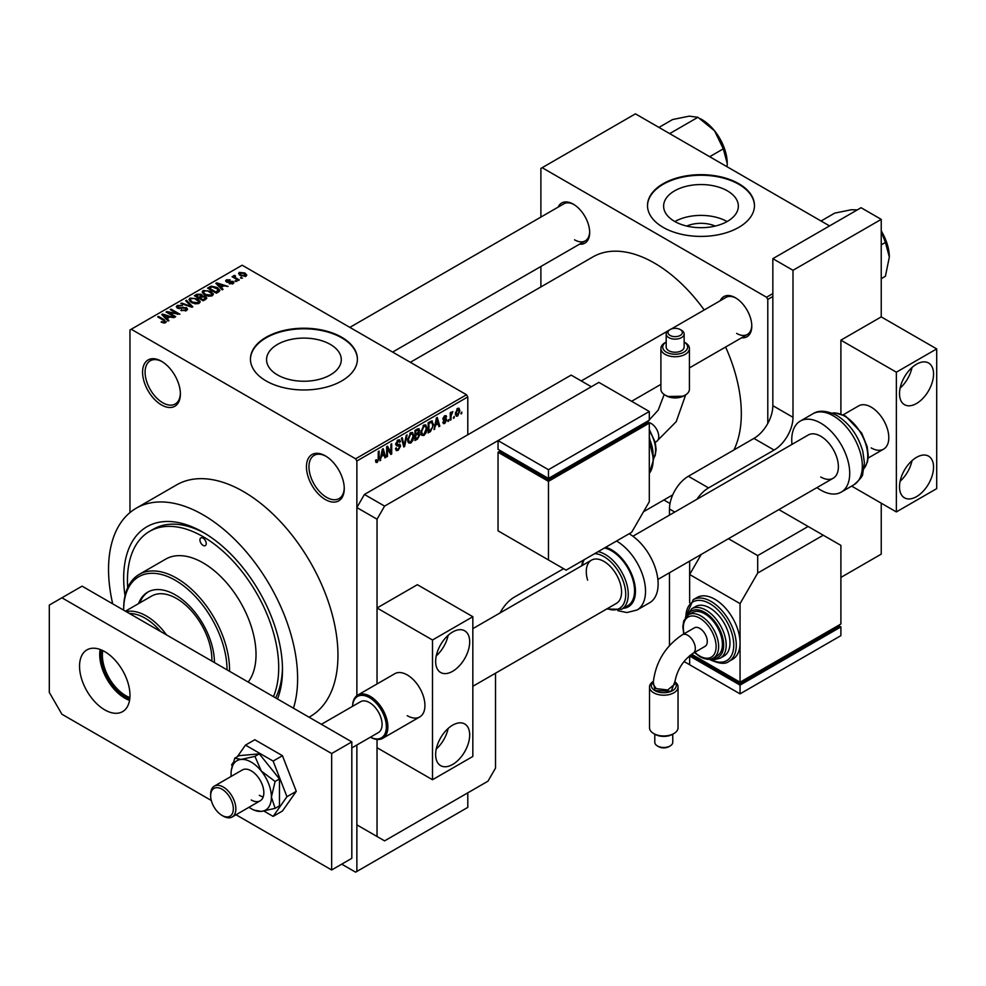 <?xml version="1.0" encoding="UTF-8"?>
<svg xmlns="http://www.w3.org/2000/svg" width="986" height="986" viewBox="0 0 986 986"><rect width="100%" height="100%" fill="white"/><g stroke="black" fill="none" stroke-linecap="round" stroke-linejoin="round"><path stroke-width="1.48" d="M325.355 499.545A26.745 15.443 60 0 1 306.449 466.797A26.745 15.443 60 0 1 325.355 455.877L325.355 455.877A26.745 15.443 60 0 1 344.262 488.625A26.745 15.443 60 0 1 325.355 499.545M325.996 456.259A24.958 14.408 -120 0 0 314.14 455.372A24.958 14.408 -120 0 0 310.307 475.375A24.958 14.408 -120 0 0 326.612 497.363A24.958 14.408 -120 0 0 339.085 498.596A24.958 14.408 -120 0 0 344.25 487.885M161.482 404.938A26.745 15.443 60 0 1 142.576 372.19A26.745 15.443 60 0 1 161.482 361.27L161.482 361.27A26.745 15.443 60 0 1 180.389 394.018A26.745 15.443 60 0 1 161.482 404.938M162.123 361.652A24.958 14.408 -120 0 0 150.266 360.765A24.958 14.408 -120 0 0 146.446 380.769A24.958 14.408 -120 0 0 162.752 402.756A24.958 14.408 -120 0 0 175.225 403.989A24.958 14.408 -120 0 0 180.376 393.278M686.737 226.065A23.676 13.668 180 0 1 715.232 226.065M727.409 190.865A37.369 21.569 0 0 0 686.687 186.194A37.369 21.569 0 0 0 663.615 206.123A37.369 21.569 0 0 0 674.56 221.369A37.369 21.569 0 0 0 715.281 226.053A37.369 21.569 0 0 0 738.354 206.123A37.369 21.569 0 0 0 727.409 190.865M727.101 221.542A37.369 21.569 0 0 0 674.868 221.542M738.797 183.704A53.478 30.874 0 0 0 680.525 177.012A53.478 30.874 0 0 0 647.506 205.532A53.478 30.874 0 0 0 663.171 227.372A53.478 30.874 0 0 0 721.444 234.064A53.478 30.874 0 0 0 754.463 205.532A53.478 30.874 0 0 0 738.797 183.704M754.463 205.827A53.478 30.874 0 0 0 738.797 184.283A53.478 30.874 0 0 0 680.747 177.542A53.478 30.874 0 0 0 647.506 205.827M277.497 374.926A37.369 21.569 180 0 1 266.565 359.668A37.369 21.569 180 0 1 289.625 339.739A37.369 21.569 180 0 1 330.347 344.422A37.369 21.569 180 0 1 341.292 359.668A37.369 21.569 180 0 1 318.219 379.598A37.369 21.569 180 0 1 277.497 374.926M341.735 337.261A53.478 30.874 0 0 0 283.463 330.569A53.478 30.874 0 0 0 250.444 359.089A53.478 30.874 0 0 0 266.109 380.929A53.478 30.874 0 0 0 324.394 387.621A53.478 30.874 0 0 0 357.4 359.089A53.478 30.874 0 0 0 341.735 337.261M357.4 359.385A53.478 30.874 0 0 0 341.735 337.841A53.478 30.874 0 0 0 283.697 331.086A53.478 30.874 0 0 0 250.444 359.385M720.248 300.718A23.171 13.385 60 0 1 735.396 297.747L735.396 297.747A23.171 13.385 60 0 1 751.788 326.12A23.171 13.385 60 0 1 741.632 337.767M736.037 298.129A21.396 12.35 -120 0 0 725.967 297.415L671.207 329.028M558.138 207.122A23.171 13.385 60 0 1 573.297 204.151L573.297 204.151A23.171 13.385 60 0 1 589.677 232.536A23.171 13.385 60 0 1 579.534 244.171M573.938 204.546A21.396 12.35 -120 0 0 563.856 203.819L349.845 327.389M125.025 595.766A112.305 64.842 60 0 1 203.079 532.292L203.079 532.292A112.305 64.842 60 0 1 282.489 669.839A112.305 64.842 60 0 1 277.497 698.975M205.002 533.426A106.956 61.748 -120 0 0 153.385 529.186L149.601 531.368A106.956 61.748 -120 0 0 127.712 587.631M293.458 708.194A133.702 77.191 -120 0 0 203.079 514.828A133.702 77.191 -120 0 0 136.228 508.209A133.702 77.191 -120 0 0 112.7 603.839M309.049 717.192L310.27 716.489A133.702 77.191 -120 0 0 330.766 609.36A133.702 77.191 -120 0 0 243.419 491.546A133.702 77.191 -120 0 0 176.568 484.915L136.228 508.209M733.904 449.973A123.003 71.017 -120 0 0 725.61 347.023M704.214 309.961A123.003 71.017 -120 0 0 654.347 263.028A123.003 71.017 -120 0 0 592.845 256.939L410.336 362.306M454.263 416.388L453.461 418.298L454.263 416.388M451.058 415.845L451.058 419.691L450.257 420.159L450.257 412.74L451.058 412.284L451.058 413.467L452.784 411.556L451.058 415.845L450.257 415.389M448.766 419.555L447.964 421.478L448.766 419.555M446.707 419.95L444.76 423.462L443.466 423.647L442.813 422.205L443.614 421.614L444.822 422.365L445.906 420.591L443.392 420.11L442.924 418.964L444.735 415.809L446.066 415.611L446.596 416.844L444.76 416.844L443.725 418.347L446.239 418.643L446.707 419.95L444.637 418.754M443.614 421.614L444.822 422.365M445.783 417.448L443.971 416.388M443.059 417.965L443.983 418.816M435.516 425.619L433.988 429.551L436.428 417.953L437.266 417.46L439.83 426.174L438.992 426.667L438.289 424.017L434.888 425.262M423.906 435.504L421.601 435.233L420.812 432.201L423.906 425.052L425.742 424.88L427 428.503L426.198 432.62L423.906 435.504L420.96 433.803M410.718 443.108L408.426 442.85L407.625 439.805L410.731 432.657L412.567 432.497L413.812 436.108L413.023 440.224L410.718 443.108L407.785 441.42M375.641 461.473L377.281 462.422L376.023 462.434L375.543 460.252L376.344 459.649L377.318 461.214L378.18 459.944L378.291 451.514L379.092 451.046L379.092 457.972L377.281 462.422L376.023 462.434M375.543 460.573L377.318 461.214M467.795 396.939L356.87 460.98L355.601 458.798L466.526 394.745L467.795 396.939L467.795 434.777M467.795 792.83L467.795 807.386L356.87 871.427L356.87 745.009L356.87 824.851L384.602 840.861L487.959 781.195L495.527 768.094L495.527 673.192M356.87 460.98L356.87 695.685L356.87 507.556L364.426 494.454L384.602 506.101L377.034 519.191L377.034 683.964L377.034 607.98L417.374 584.698L472.836 616.718L432.497 640L377.034 607.98M381.434 456.851L379.893 460.782L382.334 449.185L383.184 448.692L385.748 457.405L384.897 457.886L384.207 455.249L380.806 456.481M387.461 448.26L387.461 456.407L386.66 456.875L386.66 446.683L387.51 446.19L390.9 452.401L390.9 444.242L391.701 443.774L391.701 453.967L390.838 454.46L386.66 447.792M399.835 446.461L396.347 445.697L395.706 444.119L397.999 440.002L399.663 439.781L400.415 441.654L399.613 442.258L398.024 441.186L396.766 444.587L399.416 444.255L400.636 445.98L398.134 450.38L396.323 450.614L395.485 448.47L396.286 447.878L396.865 449.296L398.208 449.148L399.835 446.461L397.802 444.587M397.703 440.187L399.12 441.013L397.124 440.668M395.719 443.971L398.036 444.538M399.416 444.255L400.033 444.403M407.095 434.888L404.58 446.535L403.792 446.978L401.413 438.166L402.239 437.685L404.137 445.598L406.257 435.368L407.095 434.888M418.249 432.521L419.888 434.69L417.448 439.103L414.958 440.532L414.958 430.34L419.001 428.614L419.26 432.928M431.658 420.899L433.532 424.67L430.488 431.572L428.146 432.928L428.146 422.735L432.398 421.022M459.883 410.817L457.652 416.018L456.296 416.154L455.409 413.479L457.652 408.352L459.02 408.229L459.883 410.817L458.995 410.312M461.83 412.012L461.029 413.935L461.83 412.012M466.526 394.745L242.162 265.209L129.967 329.977L129.967 512.572M356.87 871.427L355.601 872.154L341.735 864.155M242.507 278.114L240.436 277.842L242.507 278.114M236.997 281.293L234.939 281.022L236.997 281.293M223.058 289.342L222.22 289.822L215.835 283.315L216.673 282.834L228.062 286.445L223.896 285.817L221.123 287.419L223.058 289.342M213.198 294.765L213.198 293.606L212.249 295.714L208.564 296.244L204.743 294.95L202.13 291.992L203.202 290.476L210.831 291.314L213.321 294.21M200.022 302.382L200.022 301.211L199.073 303.318L195.388 303.848L191.567 302.554L188.955 299.596L190.027 298.092L197.644 298.918L200.133 301.827M186.49 310.578L180.857 310.393L185.528 309.949L185.639 308.137L177.418 308.15L176.297 306.72L177.295 305.438L182.336 305.574L178.343 306.017L178.256 307.706L186.428 307.669L187.599 309.185L186.49 310.578M185.528 311.009L185.639 308.137M178.343 306.017L178.256 308.519M168.976 320.561L168.138 321.054L161.753 314.546L162.591 314.053L173.98 317.677L169.802 317.036L167.028 318.638L168.976 320.561M355.601 458.798L131.237 329.25M163.75 322.989L161.137 322.04L164.637 322.015L164.835 321.128L157.698 316.876L158.512 316.42L164.489 319.871L165.623 322.632L163.75 322.989M164.637 322.977L164.835 321.128M166.338 321.695L165.623 322.632M175.693 316.679L174.892 317.147L166.067 312.057L166.93 311.551L177.381 313.684L170.307 309.604L171.108 309.136L179.933 314.238L168.631 312.611L175.693 316.679M192.812 306.806L192.024 307.25L180.82 303.528L181.658 303.059L191.333 306.461L185.664 300.742L186.502 300.249L192.812 306.806M205.68 299.374L203.202 300.804L194.378 295.714L196.867 294.272L201.292 294.284L202.278 295.849L205.532 296.466L206.85 298.055L205.68 299.374M202.315 295.59L202.278 296.65M218.732 291.844L216.378 293.199L207.553 288.097L211.226 286.162L217.302 287.518L219.952 290.377L218.732 291.844M233.115 283.66L229.097 283.598L232.252 283.105L232.339 281.91L226.46 281.947L225.609 280.862L226.435 279.851L230.12 279.827L227.384 280.357L227.125 281.404L232.979 281.343L233.965 282.588L233.115 283.66M232.252 284.017L232.339 281.91M227.384 280.357L227.125 282.243M239.29 279.962L238.489 280.431L232.08 276.721L233.904 276.856L233.719 275.636L234.828 275.402L235.506 276.055L234.804 277.202L239.29 279.962M233.904 277.781L233.719 276.61M234.816 276.326L234.804 278.298M245.995 276.228L240.436 275.599L238.55 273.504L239.351 272.395L244.836 272.974L246.796 275.106L245.995 276.228M275.612 697.891A106.956 61.748 -120 0 0 282.477 667.621M829.559 225.917L635.44 113.846L540.895 168.421L540.895 217.08M540.895 266.479L540.895 286.926M670.012 503.501L663.898 499.976M772.839 296.503L767.786 299.411L767.786 423.425M767.786 299.411L766.529 297.23L542.164 167.694M766.529 297.23L772.839 293.594M736.653 333.404A21.396 12.35 -120 0 0 747.351 334.464A21.396 12.35 -120 0 0 751.776 325.38M574.555 239.82A21.396 12.35 -120 0 0 585.253 240.88A21.396 12.35 -120 0 0 589.665 231.784M161.827 322.41L161.827 321.51M158.512 317.344L158.512 316.42M162.591 315.409L162.591 314.053M167.028 319.932L167.028 318.638M164.452 315.976L166.264 317.886L168.507 316.605L163.146 314.793L164.452 317.295M166.264 319.156L166.264 317.886M163.146 315.976L163.146 314.793M168.507 317.788L168.507 316.605M166.93 312.55L166.93 311.551M177.381 314.386L177.381 313.684M171.108 310.072L171.108 309.136M168.631 313.536L168.631 312.611M181.535 310.738L181.535 309.863M177.295 308.076L177.295 305.438M179.403 308.741L179.403 308.088M183.113 307.989L183.113 307.151M186.428 310.615L186.428 307.669M181.658 303.811L181.658 303.059M186.502 301.593L186.502 300.249M190.027 301.482L190.027 298.092M197.644 299.904L197.644 298.918M191.062 298.684L190.249 299.83L192.381 302.098L198.038 302.727L198.827 301.593L194.489 298.413L191.062 298.684M192.381 302.985L192.381 302.098M198.038 303.737L198.038 302.727M196.867 295.467L196.867 294.272M201.267 295.566L201.292 294.284M205.519 297.846L205.532 296.466M196.202 295.837L198.839 297.365L201.107 295.96L200.639 294.826L197.607 295.036L196.202 296.774M198.839 298.29L198.839 297.365M201.107 297.254L200.639 294.826M199.875 297.957L202.968 299.744L205.384 298.216L204.743 296.934L201.452 297.045L199.875 298.881M202.968 300.668L202.968 299.744M205.384 299.534L204.743 296.934M204.669 299.954L204.669 298.758M203.202 293.877L203.202 290.476M210.831 292.3L210.831 291.314M204.238 291.067L203.424 292.213L205.556 294.494L211.214 295.122L212.002 293.988L207.664 290.808L204.238 291.067M205.556 295.369L205.556 294.494M211.214 296.133L211.214 295.122M211.226 287.185L211.226 286.162M217.302 288.479L217.302 287.518M209.389 288.232L216.144 292.139L218.325 289.391L212.126 286.852L209.389 288.232L209.389 289.157M216.144 293.064L216.144 292.139M218.645 291.881L218.325 289.391M217.586 292.497L217.586 291.301M216.673 284.178L216.673 282.834M221.123 288.701L221.123 287.419M218.535 284.744L220.359 286.667L222.589 285.373L217.24 283.574L218.535 286.076M220.359 287.924L220.359 286.667M217.24 284.744L217.24 283.574M222.589 286.569L222.589 285.373M229.787 283.869L229.787 283.068M226.435 281.934L226.435 279.851M227.914 282.378L227.914 281.565M232.979 283.734L232.979 281.343M235.74 281.491L235.74 280.554M232.881 277.189L232.881 276.265M234.828 276.326L234.828 275.402M235.962 278.964L235.962 278.04M241.237 278.311L241.237 277.386M239.351 274.847L239.351 272.395M244.836 273.972L244.836 272.974M245.107 276.573L244.097 273.479L240.251 272.925L239.808 275.193M240.251 272.925L241.237 275.131L245.107 275.686L245.539 275.032L245.539 276.437M241.237 276.018L241.237 275.131M380.078 459.907L380.744 460.289M384.602 456.74L385.748 457.405M383.172 454.645L384.207 455.249M382.457 452.106L381.705 455.495L383.936 454.213L382.815 449.961L382.457 452.106L381.804 451.724M381.089 455.138L381.705 455.495M386.66 455.951L387.461 456.407M389.187 451.415L390.9 452.401M390.049 453.005L391.701 453.967M395.497 448.852L398.134 450.38M397.777 440.138L400.415 441.654M395.793 443.269L396.508 443.688M398.097 444.513L400.636 445.98M403.496 445.906L404.58 446.535M403.286 445.105L404.137 445.598M412.961 435.615L413.812 436.108M412.394 439.867L413.023 440.224M409.856 433.335L410.731 433.84L408.426 439.362L409.363 442.036L410.718 441.925L413.011 436.539L412.678 434.432L410.484 432.805M407.662 438.918L408.426 439.362M412.678 434.432L410.731 433.84M417.448 428.91L419.666 430.192M417.325 433.211L419.888 434.69M414.958 430.611L415.759 431.067L415.759 434.111L417.275 433.248L418.865 430.82L417.164 429.07M414.958 433.655L415.759 434.111M418.865 430.82L417.164 430.266L415.759 431.067M414.958 434.838L415.759 435.307L415.759 438.881L417.46 437.895L419.087 435.171L417.263 433.248M414.958 438.413L415.759 438.881M416.314 433.791L417.349 434.395L415.759 435.307M419.087 435.171L417.349 434.395M426.137 428.01L427 428.503M425.57 432.262L426.198 432.62M423.031 425.73L423.906 426.235L421.614 431.757L422.538 434.432L423.894 434.321L426.198 428.935L425.853 426.827L423.672 425.2M420.837 431.301L421.614 431.757M425.853 426.827L423.906 426.235M429.465 430.968L430.488 431.572M432.681 424.177L433.532 424.67M428.947 423.462L428.947 431.276L432.41 427.788L432.731 425.114L431.511 422.181L428.947 423.462L428.146 423.006M428.146 430.808L428.947 431.276M429.329 422.045L430.364 422.649M430.303 421.49L431.893 422.291L430.414 421.429M434.173 428.688L434.826 429.07M438.684 425.521L439.83 426.174M437.266 423.425L438.289 424.017M436.539 420.874L435.787 424.276L438.018 422.982L436.909 418.73L436.539 420.874L435.886 420.504M435.171 423.918L435.787 424.276M442.825 422.341L444.76 423.462M442.96 418.458L445.697 420.036M444.76 415.784L446.596 416.844M447.964 420.554L448.766 421.01M450.257 419.235L451.058 419.691M450.257 412.998L451.058 413.467M451.526 412.148L452.549 412.74M451.341 412.579L451.97 412.949M450.257 413.701L451.206 414.256M453.461 417.374L454.263 417.842M455.52 414.786L457.652 416.018M457.233 408.635L458.478 409.35L457.627 409.412L456.21 413.011L457.664 414.946L459.082 411.347L456.863 408.98M455.458 412.567L456.21 413.011M455.446 414.219L457.664 414.946M461.029 413.011L461.83 413.479M129.745 699.136A34.054 19.658 60 0 1 100.855 655.209A34.054 19.658 60 0 1 101.336 649.947M102.754 650.575A32.982 19.042 -120 0 0 102.371 655.209A32.982 19.042 -120 0 0 129.893 697.595M160.693 631.545A48.129 27.793 -120 0 0 129.511 613.538M126.233 611.64A49.916 28.816 60 0 1 166.486 634.885M203.079 538.122A4.462 2.576 -120 0 0 200.848 537.9A4.462 2.576 -120 0 0 200.17 541.474A4.462 2.576 -120 0 0 203.079 545.394A4.462 2.576 -120 0 0 205.31 545.615A4.462 2.576 -120 0 0 205.988 542.041A4.462 2.576 -120 0 0 203.079 538.122M214.43 662.567A55.265 31.909 -120 0 0 175.348 594.878A55.265 31.909 -120 0 0 147.715 592.142A55.265 31.909 -120 0 0 138.533 603.629M148.356 591.797A55.265 31.909 -120 0 0 139.802 602.902M227.026 669.839A73.087 42.201 -120 0 0 175.348 580.323A73.087 42.201 -120 0 0 123.669 610.161L123.669 608.707A74.874 43.224 60 0 1 139.174 574.431A74.874 43.224 60 0 1 176.617 578.141A74.874 43.224 60 0 1 229.541 671.293M248.176 682.053A74.874 43.224 -120 0 0 249.298 620.847A74.874 43.224 -120 0 0 203.079 562.858A74.874 43.224 -120 0 0 165.648 559.148L139.174 574.431M273.442 696.634A106.956 61.748 -120 0 0 203.079 536.667A106.956 61.748 -120 0 0 149.601 531.368M125.444 611.184L151.659 596.049A49.916 28.816 60 0 1 176.617 598.527A49.916 28.816 60 0 1 211.879 661.101M881.237 244.848L885.416 242.433L889.335 257.075L885.416 276.265L881.237 278.668M881.237 231.427L885.416 242.433M821.055 221L834.674 213.136L851.288 209.747L857.302 209.895M881.237 230.946A35.878 20.718 60 0 1 889.335 257.075M670.813 134.269L670.492 133.135L669.371 133.43M709.686 156.712L723.317 148.849L727.237 163.491L727.089 166.757M670.492 133.135L697.94 117.285L714.554 130.805L723.317 148.849M658.956 127.416L672.575 119.552L689.177 116.151L697.94 117.285M727.237 163.491A35.878 20.718 -120 0 0 714.554 130.805A35.878 20.718 -120 0 0 700.38 118.751M452.66 764.446A24.071 13.89 120 0 0 468.387 743.247A24.071 13.89 120 0 0 464.702 723.958A24.071 13.89 120 0 0 452.66 725.154A24.071 13.89 120 0 0 436.946 746.353A24.071 13.89 120 0 0 440.631 765.641A24.071 13.89 120 0 0 452.66 764.446M436.256 749.052A24.071 13.89 120 0 0 448.149 728.469M452.66 671.293A24.071 13.89 120 0 0 468.387 650.094A24.071 13.89 120 0 0 464.702 630.806A24.071 13.89 120 0 0 452.66 632.001A24.071 13.89 120 0 0 436.946 653.2A24.071 13.89 120 0 0 440.631 672.489A24.071 13.89 120 0 0 452.66 671.293M436.256 655.9A24.071 13.89 120 0 0 448.149 635.317M407.28 715.688A24.958 14.408 -120 0 0 419.765 716.933A24.958 14.408 -120 0 0 423.586 696.929A24.958 14.408 -120 0 0 407.28 674.942A24.958 14.408 -120 0 0 394.807 673.697L357.745 695.093A24.958 14.408 60 0 1 386.537 718.35A24.958 14.408 60 0 1 382.704 738.329A24.958 14.408 60 0 1 370.403 737.195M377.034 836.498L377.034 739.438L377.034 747.708L432.497 779.729L432.497 640M472.836 616.718L472.836 756.447L432.497 779.729M104.762 709.871A35.656 20.583 60 0 1 81.468 678.454A35.656 20.583 60 0 1 86.941 649.885A35.656 20.583 60 0 1 104.762 651.647A35.656 20.583 60 0 1 128.057 683.064A35.656 20.583 60 0 1 122.584 711.633A35.656 20.583 60 0 1 104.762 709.871M129.548 700.393A35.656 20.583 60 0 1 124.926 698.224A35.656 20.583 60 0 1 100.141 649.478M351.817 741.891L331.653 753.538L61.908 597.799L82.072 586.152L351.817 741.891L351.817 858.325L331.653 869.972L236.036 814.769M211.3 800.484L61.908 714.234L49.3 692.406L49.3 605.071L61.908 597.799M331.653 753.538L331.653 869.972M472.836 686.293L616.398 603.395A24.958 14.408 -120 0 0 620.231 583.416A24.958 14.408 -120 0 0 591.452 560.171A24.958 14.408 -120 0 0 587.619 580.15M598.169 551.63A32.624 18.833 60 0 1 626.504 583.194A32.624 18.833 60 0 1 621.5 609.311L627.799 605.675A32.624 18.833 -120 0 0 632.802 579.558A32.624 18.833 -120 0 0 604.467 547.994M616.533 541.031A41.005 23.676 60 0 1 643.328 577.192A41.005 23.676 60 0 1 637.03 610.014L649.638 602.742A41.005 23.676 -120 0 0 655.924 569.92A41.005 23.676 -120 0 0 629.13 533.759M263.903 811.059L273.134 816.396L282.452 811.01L296.281 791.327L282.452 755.695L254.807 739.734L245.477 745.108L237.33 756.706M273.134 816.396L286.951 796.713L296.281 791.327M286.951 796.713L273.134 761.081L282.452 755.695M273.134 761.081L245.477 745.108M233.152 762.634L231.648 764.791L232.141 766.073M259.306 795.308A17.822 10.291 -120 0 0 263.213 796.848A17.822 10.291 -120 0 1 259.306 795.308M249.014 807.275A28.52 16.466 -120 0 0 251.233 808.693A28.52 16.466 -120 0 0 254.252 810.172A28.52 16.466 -120 0 0 261.315 811.404L275.119 808.347L279.469 805.845L279.469 778.952L259.306 753.859L239.13 755.658L234.779 758.172L231.316 770.263M254.252 810.172L261.315 811.404A28.52 16.466 -120 0 0 271.396 797.058L275.119 781.467L279.469 778.952M251.233 799.966A17.822 10.291 -120 0 0 260.144 800.842A17.822 10.291 -120 0 0 262.88 786.557A17.822 10.291 -120 0 0 251.233 770.855A17.822 10.291 -120 0 0 242.322 769.967L214.332 786.125A17.822 10.291 60 0 1 234.902 802.74A17.822 10.291 60 0 1 232.166 817A17.822 10.291 60 0 1 223.255 816.125L221.986 815.397A16.047 9.268 -120 0 0 232.474 803.343A16.047 9.268 -120 0 0 219.779 788.171A16.047 9.268 -120 0 0 210.647 795.739A16.047 9.268 -120 0 0 211.509 801.236A16.047 9.268 -120 0 0 221.986 815.397M275.119 808.347L271.396 797.058A28.52 16.466 -120 0 0 261.315 771.064L254.955 756.373L259.306 753.859M275.119 781.467L261.315 771.064A28.52 16.466 -120 0 0 241.151 759.417L234.779 758.172M254.955 756.373L241.151 759.417A28.52 16.466 -120 0 0 231.291 770.411A28.52 16.466 -120 0 0 231.069 773.763A28.52 16.466 -120 0 0 231.192 776.401M851.645 486.11L896.36 511.919L936.7 488.637L936.7 348.908L881.237 316.888L881.237 219.36L793.003 270.3L793.003 417.312A26.745 15.443 -60 0 1 774.096 450.06L753.92 438.413L688.376 476.263L708.552 487.91A26.745 15.443 120 0 0 696.868 499.31M774.096 450.06L708.552 487.91M689.645 561.12L689.645 602.717L689.645 574.505L740.055 603.617L740.055 642.921A35.656 20.583 -120 0 0 714.85 599.254A35.656 20.583 -120 0 0 697.028 597.491L693.244 599.673A35.656 20.583 60 0 1 711.066 601.435A35.656 20.583 60 0 1 734.36 632.852A35.656 20.583 60 0 1 728.9 661.421C725.437 664.404 719.188 663.849 710.179 659.745L709.365 659.264M689.645 655.69L689.645 664.749L683.976 661.483M674.769 512.067L669.469 509.01L669.469 515.123M669.469 572.755L669.469 645.51M840.898 577.426L881.237 554.132L881.237 503.193M881.237 219.36L861.074 207.713L772.839 258.665L772.839 405.665L793.003 417.312M793.003 270.3L772.839 258.665M669.469 509.01A26.745 15.443 -60 0 1 688.376 476.263M753.92 438.413A26.745 15.443 120 0 0 772.839 405.665M500.112 612.898A26.745 15.443 -60 0 1 514.433 597.072L563.585 568.688M364.426 494.454L571.153 375.099L591.317 386.746L384.602 506.101M377.034 519.191L356.87 507.556M666.339 395.805L665.082 395.078A14.26 8.233 -0 0 0 685.245 395.078L683.988 395.805A12.473 7.21 180 0 1 666.339 395.805L667.559 396.508L683.175 396.199M666.339 352.138A12.473 7.21 -0 0 0 683.914 352.187A12.473 7.21 -0 0 0 684.148 342.043L685.245 342.684A14.26 8.233 180 0 1 689.424 348.502A14.26 8.233 180 0 1 680.623 356.106A14.26 8.233 180 0 1 665.082 354.331A14.26 8.233 180 0 1 660.903 348.502A14.26 8.233 180 0 1 665.082 342.684L666.191 342.043A12.473 7.21 -0 0 0 666.339 352.138M670.073 335.437A7.198 4.154 -0 0 0 680.254 335.437A7.198 4.154 -0 0 0 680.254 329.558L681.523 330.285A8.985 5.189 180 0 1 684.148 333.946A8.985 5.189 180 0 1 678.602 338.74A8.985 5.189 180 0 1 668.816 337.619A8.985 5.189 180 0 1 666.191 333.946A8.985 5.189 180 0 1 668.816 330.285L670.073 329.558A7.198 4.154 -0 0 0 670.073 335.437M685.245 395.078A14.26 8.233 -0 0 0 689.424 389.26L689.424 348.502M666.191 333.946L666.191 347.047A8.985 5.189 -0 0 0 668.816 350.72A8.985 5.189 -0 0 0 678.602 351.842A8.985 5.189 -0 0 0 684.148 347.047L684.148 333.946M649.306 501.726L649.306 423.13L548.462 481.353L498.041 452.241L498.041 530.838L566.112 570.142L631.656 532.292L649.306 501.726M498.041 440.594L548.462 469.706L649.306 411.495L598.884 382.383L498.041 440.594L498.041 449.333L548.462 478.444L548.462 479.899L500.568 452.241L500.568 450.787L498.041 452.241M649.306 423.13L646.779 421.675L646.779 423.13L548.462 479.899M548.462 481.353L548.462 559.949M548.462 469.706L548.462 478.444L649.306 420.221L649.306 411.495M685.245 342.684L684.148 342.043M660.903 348.502L660.903 389.26A14.26 8.233 -0 0 0 665.082 395.078M681.523 330.285L680.254 329.558A7.198 4.154 -0 0 0 670.073 329.558M370.428 737.171A23.886 13.792 -120 0 0 385.082 718.708A23.886 13.792 -120 0 0 366.656 696.289A23.886 13.792 -120 0 0 352.606 706.296M351.817 747.918L378.377 732.586A17.822 10.291 -120 0 0 381.126 718.313A17.822 10.291 -120 0 0 360.556 701.712L321.387 724.316M352.581 706.309A24.958 14.408 60 0 1 357.745 695.093M210.647 795.739L210.647 794.285A17.822 10.291 60 0 1 214.332 786.125M916.536 496.636A24.071 13.89 120 0 0 932.251 475.437A24.071 13.89 120 0 0 928.565 456.148A24.071 13.89 120 0 0 916.536 457.344A24.071 13.89 120 0 0 900.81 478.543A24.071 13.89 120 0 0 904.495 497.831A24.071 13.89 120 0 0 916.536 496.636M900.132 481.242A24.071 13.89 120 0 0 912.013 460.659M916.536 403.484A24.071 13.89 120 0 0 932.251 382.285A24.071 13.89 120 0 0 928.565 362.996A24.071 13.89 120 0 0 916.536 364.191A24.071 13.89 120 0 0 900.81 385.39A24.071 13.89 120 0 0 904.495 404.679A24.071 13.89 120 0 0 916.536 403.484M900.132 388.09A24.071 13.89 120 0 0 912.013 367.507M871.156 447.878A24.958 14.408 -120 0 0 883.629 449.111A24.958 14.408 -120 0 0 887.462 429.12A24.958 14.408 -120 0 0 871.156 407.119A24.958 14.408 -120 0 0 858.67 405.887L843.19 414.823M881.237 316.888L840.898 340.17L840.898 413.91M936.7 348.908L896.36 372.19L840.898 340.17M896.36 511.919L896.36 372.19M632.926 536.224L808.249 434.999A24.958 14.408 60 0 1 820.734 436.231A24.958 14.408 60 0 1 837.04 458.231A24.958 14.408 60 0 1 833.207 478.222A24.958 14.408 60 0 1 820.734 476.99M791.992 444.39A41.005 23.676 60 0 1 800.238 421.108A41.005 23.676 60 0 1 820.734 423.13A41.005 23.676 60 0 1 847.516 459.266A41.005 23.676 60 0 1 841.231 492.125A41.005 23.676 60 0 1 820.734 490.091A41.005 23.676 60 0 1 816.95 487.614M653.25 681.659A12.473 7.21 -0 0 0 654.95 690.619A12.473 7.21 -0 0 0 671.256 691.297A12.473 7.21 -0 0 0 674.72 682.065L671.244 691.248L655.012 690.582L653.237 681.733M656.232 688.635L667.756 689.978L674.51 684.321C676.371 670.985 682.558 660.632 693.096 653.274A10.698 6.175 60 0 0 695.303 648.381A10.698 6.175 60 0 0 687.747 635.28A10.698 6.175 60 0 0 682.398 634.75C664.897 646.471 655.123 662.937 653.102 684.136L656.232 688.635M673.857 733.559L672.6 734.287A12.473 7.21 180 0 1 654.95 734.287L653.693 733.559A14.26 8.233 -0 0 0 673.857 733.559A14.26 8.233 -0 0 0 678.035 727.73L678.035 686.983A14.26 8.233 180 0 1 669.235 694.588A14.26 8.233 180 0 1 653.693 692.801A14.26 8.233 180 0 1 649.515 686.983A14.26 8.233 180 0 1 653.274 681.412M670.123 745.958L668.865 746.685A7.198 4.154 180 0 1 658.685 746.685L657.428 745.958A8.985 5.189 -0 0 0 670.123 745.958A8.985 5.189 -0 0 0 672.76 742.285L672.76 734.2M674.769 681.733A14.26 8.233 180 0 1 678.035 686.983M682.398 634.75L694.378 627.835A10.698 6.175 60 0 1 702.624 630.695A10.698 6.175 60 0 1 707.282 641.467A10.698 6.175 60 0 1 705.076 646.36L693.096 653.274M713.457 657.982L717.241 655.801A24.958 14.408 -120 0 0 721.074 635.797A24.958 14.408 -120 0 0 704.768 613.81A24.958 14.408 -120 0 0 692.283 612.577L688.511 614.759A24.958 14.408 60 0 1 700.984 615.991A24.958 14.408 60 0 1 717.29 637.979A24.958 14.408 60 0 1 713.457 657.982C710.401 660.115 705.951 659.733 700.097 656.836L694.44 652.498M720.285 658.155L724.069 655.973A28.52 16.466 -120 0 0 728.444 633.123A28.52 16.466 -120 0 0 709.809 607.98A28.52 16.466 -120 0 0 695.549 606.575L691.765 608.756A28.52 16.466 60 0 1 706.025 610.174A28.52 16.466 60 0 1 724.661 635.304A28.52 16.466 60 0 1 720.285 658.155L714.431 659.646L710.475 659.092M728.9 661.421L732.672 659.24A35.656 20.583 -120 0 0 740.055 642.921L740.055 682.213L840.898 624.002L840.898 545.394L823.248 535.213L757.704 573.051L740.055 603.617M840.898 626.911L740.055 685.122L740.055 693.861L840.898 635.637L840.898 626.911L838.383 625.457L838.383 626.911L740.055 683.668L740.055 682.213L691.58 654.223M757.704 573.051L757.704 555.586L808.126 526.475L778.878 509.589M757.704 555.586L728.457 538.701M701.243 554.415L689.645 574.505M808.126 526.475L823.248 535.213M740.055 683.668L692.16 656.023L692.16 654.556L689.645 656.023L740.055 685.122M740.055 693.861L689.645 664.749L689.645 656.023M649.515 686.983L649.515 727.742A14.26 8.233 -0 0 0 653.693 733.559L654.95 734.287M654.79 734.126L654.79 742.285A8.985 5.189 -0 0 0 657.428 745.958L658.685 746.685M164.489 320.844L164.489 319.871M181.264 308.532L181.264 307.694M189.632 306.461L189.632 305.845M200.343 297.686L200.343 296.49M209.796 287.998L209.796 286.803M229.196 282.255L229.196 281.244M378.291 457.504L379.092 457.972M395.731 444.464L397.839 445.684M402.892 443.638L403.816 444.168M416.412 438.499L417.448 439.103M416.129 429.674L417.164 430.266M442.924 418.939L444.908 420.085M623.251 608.3A33.869 19.56 -120 0 0 633.628 579.632A33.869 19.56 -120 0 0 605.749 547.255M607.339 608.633A30.837 17.81 -120 0 0 624.076 583.811A30.837 17.81 -120 0 0 594.681 553.639M584.168 559.715A30.837 17.81 -120 0 0 582.393 565.397M655.197 442.27L656.553 441.494A10.698 6.175 -120 0 0 658.759 436.588A10.698 6.175 -120 0 0 651.204 423.499A10.698 6.175 -120 0 0 648.172 422.476M649.306 473.403A35.656 20.583 -120 0 0 649.306 442.726M653.052 453.153A28.52 16.466 -120 0 0 649.306 438.671M653.582 458.354A24.958 14.408 -120 0 0 649.306 430.808M812.834 413.824C818.762 409.905 826.786 410.472 836.904 415.5C849.562 423.536 858.19 435.467 862.799 451.305L864.414 462.791L862.713 473.761C863.009 475.757 860.051 479.455 853.839 484.841A41.005 23.676 -120 0 0 860.125 451.982A41.005 23.676 -120 0 0 833.343 415.858A41.005 23.676 -120 0 0 812.834 413.824L800.238 421.108M864.032 468.461A32.624 18.833 -120 0 0 864.956 441.777A32.624 18.833 -120 0 0 844.682 416.154A32.624 18.833 -120 0 0 832.122 413.196M710.191 659.153A33.869 19.56 -120 0 0 733.757 644.881A33.869 19.56 -120 0 0 709.809 603.617A33.869 19.56 -120 0 0 685.862 617.002M712.286 658.562A26.745 15.443 -120 0 0 723.28 640.444A26.745 15.443 -120 0 0 704.768 612.355A26.745 15.443 -120 0 0 687.415 615.486M694.797 652.288A23.171 13.385 -120 0 0 699.727 656.023A23.171 13.385 -120 0 0 716.107 646.557A23.171 13.385 -120 0 0 699.727 618.173A23.171 13.385 -120 0 0 684.099 633.764M643.525 511.734L672.735 494.873M164.995 321.498L164.995 322.903M186.305 309L186.305 310.676M177.616 306.88L177.616 308.261M190.249 299.83L190.249 301.679M198.827 301.593L198.827 303.454M203.424 292.213L203.424 294.062M212.002 293.988L212.002 295.837M232.77 282.477L232.77 283.832M226.817 280.985L226.817 282.132M234.557 276.733L234.557 278.151M396.865 449.296L395.485 448.507M396.828 444.624L395.719 443.983M409.363 442.036L407.723 441.099M422.538 434.432L420.899 433.483M443.996 422.489L443.121 421.983M445.475 416.733L444.329 416.067M747.351 334.464L689.424 367.901M660.903 384.367L631.619 401.277M667.768 331L581.272 380.941M884.824 237.786L881.237 230.712M392.625 352.088L585.253 240.88M716.317 133.11L722.726 144.202M637.03 610.014L626.923 612.553L617.852 610.691M621.5 609.311L606.673 609.015M582.849 560.479L581.715 565.791M656.553 441.494L676.223 421.651L685.677 394.831M649.306 473.526L653.607 459.353L649.306 440.841M653.471 456.37L649.306 436.921M653.595 458.576L655.197 455.396L656.134 449.431L655.209 442.344L649.306 429.465M647.358 422.008L658.229 410.09L664.17 394.499M232.166 817L260.144 800.842M883.629 449.111L868.148 458.059M833.207 478.222L657.884 579.448M419.765 716.933L382.704 738.329M591.452 560.171L472.836 628.649M864.019 468.572L867.495 461.818L868.272 455.902L867.187 446.683L861.702 433.1L845.569 416.055L834.834 412.851L832.011 413.146M853.839 484.841L841.231 492.125M688.511 614.759L683.754 620.835L682.817 626.813L683.754 633.973M691.765 608.756L686.046 616.78M693.244 599.673L685.344 617.667"/></g></svg>
